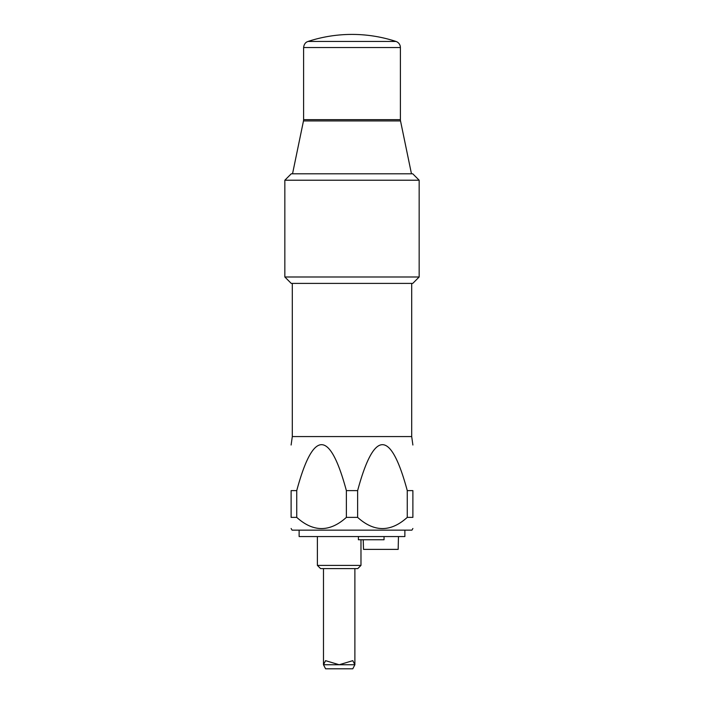 <?xml version="1.0" encoding="UTF-8"?>
<svg xmlns="http://www.w3.org/2000/svg" width="704" height="704" viewBox="0 0 704 704"><rect width="100%" height="100%" fill="white"/><g stroke="black" fill="none" stroke-linecap="round" stroke-linejoin="round"><path stroke-width="1.06" d="M363.22 539.757L363.51 549.375L398.174 549.375L398.464 536.554M358.406 536.554L358.406 539.757L384.041 539.757L384.041 536.554M339.178 565.391L317.39 565.391L320.593 568.603L357.764 568.603L360.976 565.391L339.178 565.391M299.13 530.147L299.13 536.554L404.87 536.554L404.87 530.147M352 173.809L291.245 173.809L284.838 180.215L419.162 180.215L412.755 173.809L352 173.809M284.838 276.989L291.245 283.404L412.755 283.404L419.162 276.989L284.838 276.989L284.838 180.215M296.736 490.618L291.113 490.618C291.113 429.37 291.113 429.37 291.113 490.618C291.113 429.37 291.113 429.37 291.113 490.618L291.113 517.378C291.113 532.286 291.113 532.286 291.113 517.378C291.113 532.286 291.113 532.286 291.113 517.378L296.736 517.378L296.736 490.618C313.28 429.37 329.833 429.37 346.377 490.618L346.377 517.378C329.833 532.286 313.28 532.286 296.736 517.378M357.623 490.618C374.167 429.37 390.72 429.37 407.264 490.618L407.264 517.378C390.72 532.286 374.167 532.286 357.623 517.378L357.623 490.618L346.377 490.618M407.264 517.378L412.887 517.378C412.887 532.286 412.887 532.286 412.887 517.378C412.887 532.286 412.887 532.286 412.887 517.378L412.887 490.618C412.887 429.37 412.887 429.37 412.887 490.618C412.887 429.37 412.887 429.37 412.887 490.618L407.264 490.618M291.113 528.484L292.072 530.147L411.928 530.147L412.887 528.484M346.377 517.378L357.623 517.378M291.113 445.016L292.301 436.577L411.699 436.577L412.887 445.016M400.523 120.938A6.406 6.406 0 0 1 400.391 119.636L303.609 119.636L303.477 120.938L400.523 120.938L411.47 173.809M395.974 41.448L308.026 41.448L306.953 41.906C307.234 41.73 304.11 42.882 303.609 47.538L400.391 47.538A6.406 6.406 0 0 0 395.974 41.448A140.994 140.994 0 0 0 308.026 41.448M323.479 568.603L323.479 664.734L325.582 668.8L352.783 668.8L354.886 664.734L352.783 660.669L339.178 664.734L325.582 660.669L323.479 664.734L354.886 664.734L354.886 568.603M317.39 536.554L317.39 565.391M360.976 539.757L360.976 565.391M419.162 276.989L419.162 180.215M411.699 436.577L411.699 283.404M292.301 436.577L292.301 283.404M400.391 119.636L400.391 47.538M303.609 119.636L303.609 47.538M303.477 120.938L292.53 173.809"/></g></svg>
